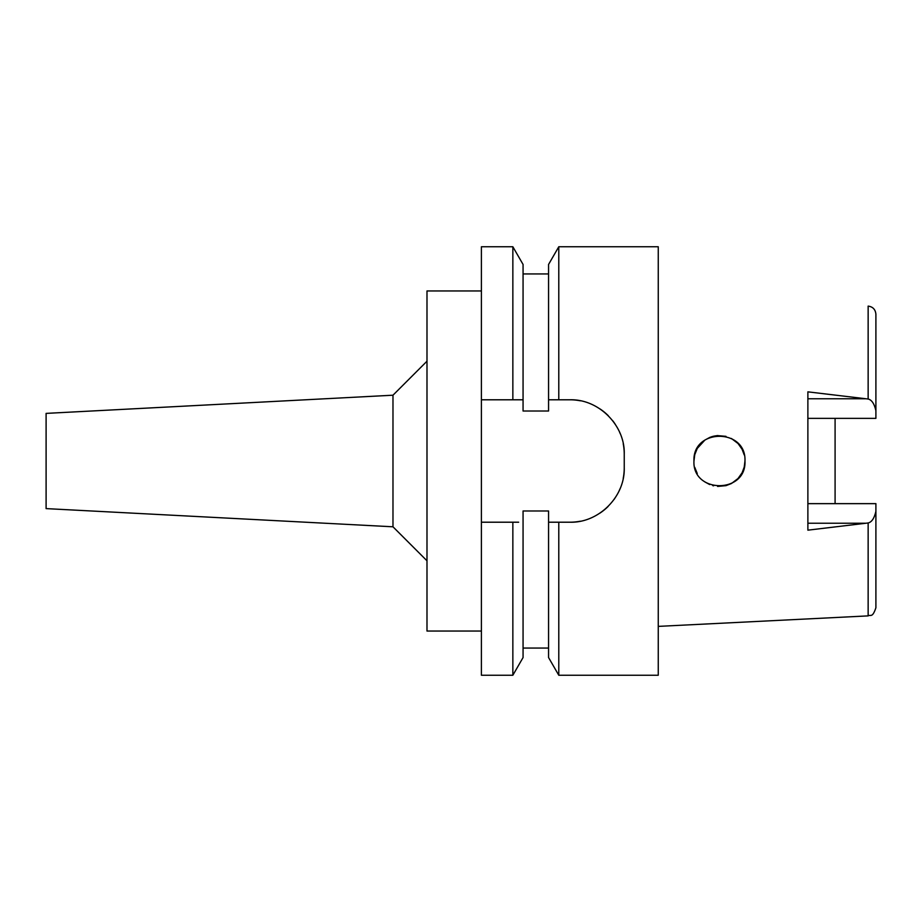 <?xml version="1.0" encoding="UTF-8"?>
<svg xmlns="http://www.w3.org/2000/svg" width="922" height="922" viewBox="0 0 922 922"><rect width="100%" height="100%" fill="white"/><g stroke="black" fill="none" stroke-linecap="round" stroke-linejoin="round"><path stroke-width="1.38" d="M835.09 503.643L835.09 418.358L835.09 503.643M807.879 418.358L875.9 418.358L875.9 314.264C875.427 309.446 872.846 306.738 868.144 306.116L868.144 399.03L807.879 391.85L807.879 530.162L868.144 522.97C871.763 522.117 874.344 518.21 875.9 511.261L875.9 503.643L807.879 503.643M744.964 461C746.486 428.062 692.48 428.096 693.955 461C692.272 493.708 746.59 494.054 744.964 461L744.227 467.085M742.037 472.871L738.061 478.449M731.411 483.531L725.994 485.652L717.593 486.436L726.006 485.652M713.605 485.825L712.718 485.594M693.955 461L694.762 454.627M697.263 448.438L694.727 454.753L697.263 448.438L704.904 440.059M709.663 437.454L712.694 436.406M713.605 436.175L717.593 435.564M737.992 443.47L742.129 449.314M875.9 410.739C874.344 403.79 871.763 399.883 868.144 399.03M868.144 522.97L868.144 615.884C870.541 614.248 872.316 618.524 875.9 607.736L875.9 511.261M481.399 399.791L512.851 399.791L512.851 246.75L481.399 246.75L481.399 675.25L512.851 675.25L523.062 657.547L523.062 510.984L548.567 510.984L548.567 522.209L558.79 522.209L558.79 675.25L658.25 675.25L658.25 246.75L558.79 246.75L558.79 399.791L548.567 399.791L548.567 411.016L523.062 411.016L523.062 264.453L523.062 399.791L517.207 399.791M550.849 522.209L548.567 522.209L548.567 657.547L558.79 675.25M558.79 246.75L548.567 264.453L548.567 399.791M512.851 675.25L512.851 522.209L481.399 522.209L516.262 522.209M512.851 522.209L518.66 522.209M552.578 399.791L556.104 399.791M623.226 443.77A54.41 54.41 0 0 1 624.24 454.2C625.22 425.503 598.701 398.823 569.831 399.791A54.41 54.41 0 0 1 580.318 400.805M600.107 408.988A54.41 54.41 0 0 1 608.301 415.718M612.75 420.755A54.41 54.41 0 0 1 615.055 423.959M619.572 432.153A54.41 54.41 0 0 1 620.149 433.501M624.24 454.2L624.24 467.8A54.41 54.41 0 0 1 623.203 478.391M620.057 488.729A54.41 54.41 0 0 1 618.927 491.253M614.801 498.422A54.41 54.41 0 0 1 614.202 499.298M608.094 506.489A54.41 54.41 0 0 1 599.876 513.162M580.203 521.218A54.41 54.41 0 0 1 569.831 522.209L555.321 522.209M512.851 399.791L523.062 399.791M569.831 399.791L558.79 399.791M558.79 522.209L569.831 522.209C598.274 523.177 625.104 497.085 624.24 467.8M481.399 290.96L426.99 290.96L426.99 631.04L481.399 631.04M426.99 361.205L392.979 395.204L392.979 526.796L46.1 508.61L46.1 413.39L392.979 395.204M426.99 560.795L392.979 526.796M548.567 522.209L569.831 522.209M551.909 399.791L556.888 399.791M694.762 467.373L697.263 473.551L694.762 467.373M744.227 454.903L742.026 449.118L744.227 454.915M738.061 443.54L731.423 438.48L738.061 443.551M725.994 436.348L717.328 435.587L725.994 436.348M709.928 437.339L704.961 440.025L709.94 437.339M704.904 481.952L709.675 484.546L704.904 481.941M731.561 483.451L738.003 478.518L731.572 483.451M742.141 472.663L744.238 467.051L742.129 472.686M807.879 398.765L866.012 398.765M866.012 523.235L807.879 523.235M868.144 615.884L658.25 626.384M523.062 273.949L548.567 273.949M523.062 264.453L512.851 246.75M523.062 648.051L548.567 648.051"/></g></svg>
